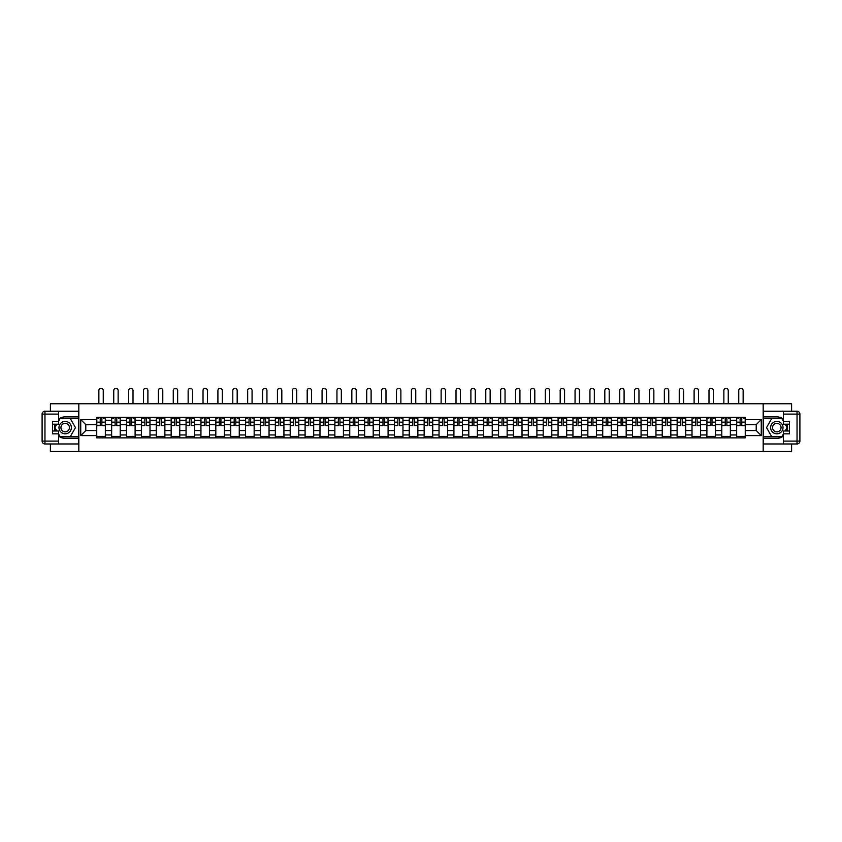 <?xml version="1.0" encoding="UTF-8"?>
<svg xmlns="http://www.w3.org/2000/svg" width="842" height="842" viewBox="0 0 842 842"><rect width="100%" height="100%" fill="white"/><g stroke="black" fill="none" stroke-linecap="round" stroke-linejoin="round"><path stroke-width="1.26" d="M50.404 443.966L50.404 451.459L791.596 451.459L791.596 443.966M791.596 411.243L791.596 403.76L50.404 403.76L50.404 411.243M111.639 437.861L111.639 420.263L105.345 420.263L105.345 437.861M105.345 420.263L105.345 417.348M111.639 420.263L111.639 417.348M120.227 417.348L120.227 437.861M126.521 437.861L126.521 417.348M135.109 417.348L135.109 437.861M141.403 437.861L141.403 417.348M149.992 417.348L149.992 437.861M156.286 437.861L156.286 417.348M164.874 417.348L164.874 437.861M171.168 437.861L171.168 417.348M179.756 417.348L179.756 437.861M186.05 437.861L186.05 417.348M194.628 417.348L194.628 437.861M200.933 437.861L200.933 417.348M209.511 417.348L209.511 437.861M215.815 437.861L215.815 417.348M224.393 417.348L224.393 437.861M230.687 437.861L230.687 417.348M239.275 417.348L239.275 437.861M245.569 437.861L245.569 417.348M254.158 417.348L254.158 437.861M260.452 437.861L260.452 417.348M269.04 417.348L269.04 437.861M275.334 437.861L275.334 417.348M283.922 417.348L283.922 437.861M290.216 437.861L290.216 417.348M298.805 417.348L298.805 437.861M305.099 437.861L305.099 417.348M313.687 417.348L313.687 437.861M319.981 437.861L319.981 417.348M328.569 417.348L328.569 437.861M334.863 437.861L334.863 417.348M343.441 417.348L343.441 437.861M349.746 437.861L349.746 417.348M358.324 417.348L358.324 437.861M364.628 437.861L364.628 417.348M373.206 417.348L373.206 437.861M379.5 437.861L379.5 417.348M388.088 417.348L388.088 437.861M394.382 437.861L394.382 417.348M402.971 417.348L402.971 437.861M409.265 437.861L409.265 417.348M417.853 417.348L417.853 437.861M424.147 437.861L424.147 417.348M432.735 417.348L432.735 437.861M439.029 437.861L439.029 417.348M447.618 417.348L447.618 437.861M453.912 437.861L453.912 417.348M462.5 417.348L462.5 437.861M468.794 437.861L468.794 417.348M477.372 417.348L477.372 437.861M483.676 437.861L483.676 417.348M492.254 417.348L492.254 437.861M498.559 437.861L498.559 417.348M507.137 417.348L507.137 437.861M513.431 437.861L513.431 417.348M522.019 417.348L522.019 437.861M528.313 437.861L528.313 417.348M536.901 417.348L536.901 437.861M543.195 437.861L543.195 417.348M551.784 417.348L551.784 437.861M558.078 437.861L558.078 417.348M566.666 417.348L566.666 437.861M572.96 437.861L572.96 417.348M581.548 417.348L581.548 437.861M587.842 437.861L587.842 417.348M596.431 417.348L596.431 437.861M602.725 437.861L602.725 417.348M611.313 417.348L611.313 437.861M617.607 437.861L617.607 417.348M626.185 417.348L626.185 437.861M632.489 437.861L632.489 417.348M641.067 417.348L641.067 437.861M647.372 437.861L647.372 417.348M655.95 417.348L655.95 437.861M662.244 437.861L662.244 417.348M670.832 417.348L670.832 437.861M677.126 437.861L677.126 417.348M685.714 417.348L685.714 437.861M692.008 437.861L692.008 417.348M700.597 417.348L700.597 437.861M706.891 437.861L706.891 417.348M715.479 417.348L715.479 437.861M721.773 437.861L721.773 417.348M730.361 417.348L730.361 437.861M736.655 437.861L736.655 417.348M736.655 430.567L730.361 430.567M721.773 430.567L715.479 430.567M706.891 430.567L700.597 430.567M692.008 430.567L685.714 430.567M677.126 430.567L670.832 430.567M662.244 430.567L655.95 430.567M647.372 430.567L641.067 430.567M632.489 430.567L626.185 430.567M617.607 430.567L611.313 430.567M602.725 430.567L596.431 430.567M587.842 430.567L581.548 430.567M572.96 430.567L566.666 430.567M558.078 430.567L551.784 430.567M543.195 430.567L536.901 430.567M528.313 430.567L522.019 430.567M513.431 430.567L507.137 430.567M498.559 430.567L492.254 430.567M483.676 430.567L477.372 430.567M468.794 430.567L462.5 430.567M453.912 430.567L447.618 430.567M439.029 430.567L432.735 430.567M424.147 430.567L417.853 430.567M409.265 430.567L402.971 430.567M394.382 430.567L388.088 430.567M379.5 430.567L373.206 430.567M364.628 430.567L358.324 430.567M349.746 430.567L343.441 430.567M334.863 430.567L328.569 430.567M319.981 430.567L313.687 430.567M305.099 430.567L298.805 430.567M290.216 430.567L283.922 430.567M275.334 430.567L269.04 430.567M260.452 430.567L254.158 430.567M245.569 430.567L239.275 430.567M230.687 430.567L224.393 430.567M215.815 430.567L209.511 430.567M200.933 430.567L194.628 430.567M186.05 430.567L179.756 430.567M171.168 430.567L164.874 430.567M156.286 430.567L149.992 430.567M141.403 430.567L135.109 430.567M126.521 430.567L120.227 430.567M111.639 430.567L105.345 430.567M736.655 424.652L730.361 424.652M721.773 424.652L715.479 424.652M706.891 424.652L700.597 424.652M692.008 424.652L685.714 424.652M677.126 424.652L670.832 424.652M662.244 424.652L655.95 424.652M647.372 424.652L641.067 424.652M632.489 424.652L626.185 424.652M617.607 424.652L611.313 424.652M602.725 424.652L596.431 424.652M587.842 424.652L581.548 424.652M572.96 424.652L566.666 424.652M558.078 424.652L551.784 424.652M543.195 424.652L536.901 424.652M528.313 424.652L522.019 424.652M513.431 424.652L507.137 424.652M498.559 424.652L492.254 424.652M483.676 424.652L477.372 424.652M468.794 424.652L462.5 424.652M453.912 424.652L447.618 424.652M439.029 424.652L432.735 424.652M424.147 424.652L417.853 424.652M409.265 424.652L402.971 424.652M394.382 424.652L388.088 424.652M379.5 424.652L373.206 424.652M364.628 424.652L358.324 424.652M349.746 424.652L343.441 424.652M334.863 424.652L328.569 424.652M319.981 424.652L313.687 424.652M305.099 424.652L298.805 424.652M290.216 424.652L283.922 424.652M275.334 424.652L269.04 424.652M260.452 424.652L254.158 424.652M245.569 424.652L239.275 424.652M230.687 424.652L224.393 424.652M215.815 424.652L209.511 424.652M200.933 424.652L194.628 424.652M186.05 424.652L179.756 424.652M171.168 424.652L164.874 424.652M156.286 424.652L149.992 424.652M141.403 424.652L135.109 424.652M126.521 424.652L120.227 424.652M111.639 424.652L105.345 424.652M85.789 430.567L96.756 430.567L96.756 424.652L85.789 424.652L85.789 430.567L80.737 435.619L80.737 419.59L96.756 419.59L96.756 424.652M745.244 424.652L745.244 430.567L756.211 430.567L756.211 424.652L745.244 424.652L745.244 417.348L96.756 417.348L96.756 419.59M745.244 419.59L761.263 419.59L761.263 435.619L745.244 435.619L745.244 430.567M96.756 430.567L96.756 437.861L745.244 437.861L745.244 435.619M96.756 435.619L80.737 435.619M763.178 451.459L763.178 403.76M78.822 451.459L78.822 403.76M105.345 436.43L96.756 436.43M100.24 418.779L101.861 418.779M120.227 436.43L111.639 436.43M115.122 418.779L116.743 418.779M135.109 436.43L126.521 436.43M130.005 418.779L131.626 418.779M149.992 436.43L141.403 436.43M144.887 418.779L146.508 418.779M164.874 436.43L156.286 436.43M159.77 418.779L161.39 418.779M179.756 436.43L171.168 436.43M174.652 418.779L176.273 418.779M194.628 436.43L186.05 436.43M189.534 418.779L191.155 418.779M209.511 436.43L200.933 436.43M204.406 418.779L206.037 418.779M224.393 436.43L215.815 436.43M219.288 418.779L220.909 418.779M239.275 436.43L230.687 436.43M234.171 418.779L235.792 418.779M254.158 436.43L245.569 436.43M249.053 418.779L250.674 418.779M269.04 436.43L260.452 436.43M263.935 418.779L265.556 418.779M283.922 436.43L275.334 436.43M278.818 418.779L280.439 418.779M298.805 436.43L290.216 436.43M293.7 418.779L295.321 418.779M313.687 436.43L305.099 436.43M308.582 418.779L310.203 418.779M328.569 436.43L319.981 436.43M323.465 418.779L325.086 418.779M343.441 436.43L334.863 436.43M338.347 418.779L339.968 418.779M358.324 436.43L349.746 436.43M353.219 418.779L354.85 418.779M373.206 436.43L364.628 436.43M368.101 418.779L369.722 418.779M388.088 436.43L379.5 436.43M382.984 418.779L384.605 418.779M402.971 436.43L394.382 436.43M397.866 418.779L399.487 418.779M417.853 436.43L409.265 436.43M412.748 418.779L414.369 418.779M432.735 436.43L424.147 436.43M427.631 418.779L429.252 418.779M447.618 436.43L439.029 436.43M442.513 418.779L444.134 418.779M462.5 436.43L453.912 436.43M457.395 418.779L459.016 418.779M477.372 436.43L468.794 436.43M472.278 418.779L473.899 418.779M492.254 436.43L483.676 436.43M487.15 418.779L488.781 418.779M507.137 436.43L498.559 436.43M502.032 418.779L503.653 418.779M522.019 436.43L513.431 436.43M516.914 418.779L518.535 418.779M536.901 436.43L528.313 436.43M531.797 418.779L533.418 418.779M551.784 436.43L543.195 436.43M546.679 418.779L548.3 418.779M566.666 436.43L558.078 436.43M561.561 418.779L563.182 418.779M581.548 436.43L572.96 436.43M576.444 418.779L578.065 418.779M596.431 436.43L587.842 436.43M591.326 418.779L592.947 418.779M611.313 436.43L602.725 436.43M606.208 418.779L607.829 418.779M626.185 436.43L617.607 436.43M621.091 418.779L622.712 418.779M641.067 436.43L632.489 436.43M635.963 418.779L637.594 418.779M655.95 436.43L647.372 436.43M650.845 418.779L652.466 418.779M670.832 436.43L662.244 436.43M665.727 418.779L667.348 418.779M685.714 436.43L677.126 436.43M680.61 418.779L682.231 418.779M700.597 436.43L692.008 436.43M695.492 418.779L697.113 418.779M715.479 436.43L706.891 436.43M710.374 418.779L711.995 418.779M730.361 436.43L721.773 436.43M725.257 418.779L726.878 418.779M745.244 436.43L736.655 436.43M740.139 418.779L741.76 418.779M80.737 419.59L85.789 424.652M756.211 430.567L761.263 435.619M756.211 424.652L761.263 419.59M103.25 403.76L103.25 390.541A2.189 2.189 88.9 0 0 101.051 388.351A2.189 2.189 88.9 0 0 98.861 390.541L98.861 403.76M101.861 425.557L101.861 417.443L105.303 417.443L105.303 425.557L101.861 425.557M100.24 418.685L101.861 418.685M98.051 418.685L98.714 418.685M103.387 418.685L104.061 418.685M100.24 417.443L96.809 417.443L96.809 425.557L100.24 425.557L100.24 417.443L101.861 417.443M118.133 403.76L118.133 390.541A2.189 2.189 88.9 0 0 115.933 388.351A2.189 2.189 88.9 0 0 113.744 390.541L113.744 403.76M116.743 425.557L116.743 417.443L120.174 417.443L120.174 425.557L116.743 425.557M115.122 418.685L116.743 418.685M112.933 418.685L113.596 418.685M118.269 418.685L118.943 418.685M115.122 417.443L111.691 417.443L111.691 425.557L115.122 425.557L115.122 417.443L116.743 417.443M133.004 403.76L133.004 390.541A2.189 2.189 88.9 0 0 130.815 388.351A2.189 2.189 88.9 0 0 128.626 390.541L128.626 403.76M131.626 425.557L131.626 417.443L135.057 417.443L135.057 425.557L131.626 425.557M130.005 418.685L131.626 418.685M127.816 418.685L128.479 418.685M133.152 418.685L133.825 418.685M130.005 417.443L126.574 417.443L126.574 425.557L130.005 425.557L130.005 417.443L131.626 417.443M58.603 436.082A10.736 10.736 0 0 0 65.181 438.335L78.727 438.335L78.727 443.966L44.963 443.966A2.863 2.863 0 0 1 42.1 441.103L42.1 414.106A2.863 2.863 0 0 1 44.963 411.243L58.603 411.243L58.603 424.221L52.499 424.221M58.603 411.243L78.727 411.243L78.727 416.874L65.181 416.874A10.736 10.736 0 0 0 58.603 419.127M55.004 424.221A10.736 10.736 0 0 0 55.004 430.988M78.727 438.335L78.727 416.874M52.499 430.988L58.603 430.988L58.603 443.966M58.603 421.358L52.499 421.358L52.499 433.851L58.603 433.851M78.727 418.4L59.866 418.4L58.603 420.6M58.603 434.619L59.866 436.809L78.727 436.809M56.509 424.221L54.551 427.61L56.509 430.988M783.397 419.127A10.736 10.736 0 0 0 776.819 416.874L763.273 416.874L763.273 411.243L797.037 411.243A2.863 2.863 0 0 1 799.9 414.106L799.9 441.103A2.863 2.863 0 0 1 797.037 443.966L783.397 443.966L783.397 430.988L789.501 430.988M783.397 443.966L763.273 443.966L763.273 438.335L776.819 438.335A10.736 10.736 0 0 0 783.397 436.082M786.996 430.988A10.736 10.736 0 0 0 786.996 424.221M763.273 416.874L763.273 438.335M789.501 424.221L783.397 424.221L783.397 411.243M783.397 433.851L789.501 433.851L789.501 421.358L783.397 421.358M763.273 436.809L782.134 436.809L783.397 434.619M783.397 420.6L782.134 418.4L763.273 418.4M785.491 430.988L787.449 427.61L785.491 424.221M58.982 427.61A6.199 6.199 0 0 0 65.181 433.809A6.199 6.199 0 0 0 71.381 427.61A6.199 6.199 0 0 0 65.181 421.41A6.199 6.199 0 0 0 58.982 427.61M60.94 427.61A4.242 4.242 0 0 0 65.181 431.851A4.242 4.242 0 0 0 69.433 427.61A4.242 4.242 0 0 0 65.181 423.358A4.242 4.242 0 0 0 60.94 427.61M58.603 421.168L60.035 418.685L70.339 418.685L75.485 427.61L70.339 436.524L60.035 436.524L58.603 434.04M56.846 430.988L54.888 427.61L56.846 424.221M770.619 427.61A6.199 6.199 0 0 0 776.819 433.809A6.199 6.199 0 0 0 783.018 427.61A6.199 6.199 0 0 0 776.819 421.41A6.199 6.199 0 0 0 770.619 427.61M772.567 427.61A4.242 4.242 0 0 0 776.819 431.851A4.242 4.242 0 0 0 781.06 427.61A4.242 4.242 0 0 0 776.819 423.358A4.242 4.242 0 0 0 772.567 427.61M783.397 434.04L781.965 436.524L771.661 436.524L766.515 427.61L771.661 418.685L781.965 418.685L783.397 421.168M785.154 424.221L787.112 427.61L785.154 430.988M147.887 403.76L147.887 390.541A2.189 2.189 88.9 0 0 145.698 388.351A2.189 2.189 88.9 0 0 143.498 390.541L143.498 403.76M146.508 425.557L146.508 417.443L149.939 417.443L149.939 425.557L146.508 425.557M144.887 418.685L146.508 418.685M142.687 418.685L143.361 418.685M148.034 418.685L148.697 418.685M144.887 417.443L141.456 417.443L141.456 425.557L144.887 425.557L144.887 417.443L146.508 417.443M162.769 403.76L162.769 390.541A2.189 2.189 88.9 0 0 160.58 388.351A2.189 2.189 88.9 0 0 158.38 390.541L158.38 403.76M161.39 425.557L161.39 417.443L164.821 417.443L164.821 425.557L161.39 425.557M159.77 418.685L161.39 418.685M157.57 418.685L158.243 418.685M162.916 418.685L163.58 418.685M159.77 417.443L156.328 417.443L156.328 425.557L159.77 425.557L159.77 417.443L161.39 417.443M177.651 403.76L177.651 390.541A2.189 2.189 88.9 0 0 175.462 388.351A2.189 2.189 88.9 0 0 173.263 390.541L173.263 403.76M176.273 425.557L176.273 417.443L179.704 417.443L179.704 425.557L176.273 425.557M174.652 418.685L176.273 418.685M172.452 418.685L173.126 418.685M177.799 418.685L178.462 418.685M174.652 417.443L171.21 417.443L171.21 425.557L174.652 425.557L174.652 417.443L176.273 417.443M192.534 403.76L192.534 390.541A2.189 2.189 88.9 0 0 190.345 388.351A2.189 2.189 88.9 0 0 188.145 390.541L188.145 403.76M191.155 425.557L191.155 417.443L194.586 417.443L194.586 425.557L191.155 425.557M189.534 418.685L191.155 418.685M187.334 418.685L188.008 418.685M192.681 418.685L193.344 418.685M189.534 417.443L186.093 417.443L186.093 425.557L189.534 425.557L189.534 417.443L191.155 417.443M207.416 403.76L207.416 390.541A2.189 2.189 88.9 0 0 205.216 388.351A2.189 2.189 88.9 0 0 203.027 390.541L203.027 403.76M206.037 425.557L206.037 417.443L209.469 417.443L209.469 425.557L206.037 425.557M204.406 418.685L206.037 418.685M202.217 418.685L202.88 418.685M207.564 418.685L208.227 418.685M204.406 417.443L200.975 417.443L200.975 425.557L204.406 425.557L204.406 417.443L206.037 417.443M222.299 403.76L222.299 390.541A2.189 2.189 88.9 0 0 220.099 388.351A2.189 2.189 88.9 0 0 217.91 390.541L217.91 403.76M220.909 425.557L220.909 417.443L224.351 417.443L224.351 425.557L220.909 425.557M219.288 418.685L220.909 418.685M217.099 418.685L217.762 418.685M222.435 418.685L223.109 418.685M219.288 417.443L215.857 417.443L215.857 425.557L219.288 425.557L219.288 417.443L220.909 417.443M237.181 403.76L237.181 390.541A2.189 2.189 88.9 0 0 234.981 388.351A2.189 2.189 88.9 0 0 232.792 390.541L232.792 403.76M235.792 425.557L235.792 417.443L239.233 417.443L239.233 425.557L235.792 425.557M234.171 418.685L235.792 418.685M231.982 418.685L232.645 418.685M237.318 418.685L237.991 418.685M234.171 417.443L230.74 417.443L230.74 425.557L234.171 425.557L234.171 417.443L235.792 417.443M252.063 403.76L252.063 390.541A2.189 2.189 88.9 0 0 249.864 388.351A2.189 2.189 88.9 0 0 247.674 390.541L247.674 403.76M250.674 425.557L250.674 417.443L254.116 417.443L254.116 425.557L250.674 425.557M249.053 418.685L250.674 418.685M246.864 418.685L247.527 418.685M252.2 418.685L252.874 418.685M249.053 417.443L245.622 417.443L245.622 425.557L249.053 425.557L249.053 417.443L250.674 417.443M266.946 403.76L266.946 390.541A2.189 2.189 88.9 0 0 264.746 388.351A2.189 2.189 88.9 0 0 262.557 390.541L262.557 403.76M265.556 425.557L265.556 417.443L268.987 417.443L268.987 425.557L265.556 425.557M263.935 418.685L265.556 418.685M261.746 418.685L262.409 418.685M267.082 418.685L267.756 418.685M263.935 417.443L260.504 417.443L260.504 425.557L263.935 425.557L263.935 417.443L265.556 417.443M281.817 403.76L281.817 390.541A2.189 2.189 88.9 0 0 279.628 388.351A2.189 2.189 88.9 0 0 277.439 390.541L277.439 403.76M280.439 425.557L280.439 417.443L283.87 417.443L283.87 425.557L280.439 425.557M278.818 418.685L280.439 418.685M276.618 418.685L277.292 418.685M281.965 418.685L282.628 418.685M278.818 417.443L275.387 417.443L275.387 425.557L278.818 425.557L278.818 417.443L280.439 417.443M296.7 403.76L296.7 390.541A2.189 2.189 88.9 0 0 294.511 388.351A2.189 2.189 88.9 0 0 292.311 390.541L292.311 403.76M295.321 425.557L295.321 417.443L298.752 417.443L298.752 425.557L295.321 425.557M293.7 418.685L295.321 418.685M291.5 418.685L292.174 418.685M296.847 418.685L297.51 418.685M293.7 417.443L290.269 417.443L290.269 425.557L293.7 425.557L293.7 417.443L295.321 417.443M311.582 403.76L311.582 390.541A2.189 2.189 88.9 0 0 309.393 388.351A2.189 2.189 88.9 0 0 307.193 390.541L307.193 403.76M310.203 425.557L310.203 417.443L313.634 417.443L313.634 425.557L310.203 425.557M308.582 418.685L310.203 418.685M306.383 418.685L307.056 418.685M311.729 418.685L312.393 418.685M308.582 417.443L305.141 417.443L305.141 425.557L308.582 425.557L308.582 417.443L310.203 417.443M326.464 403.76L326.464 390.541A2.189 2.189 88.9 0 0 324.275 388.351A2.189 2.189 88.9 0 0 322.076 390.541L322.076 403.76M325.086 425.557L325.086 417.443L328.517 417.443L328.517 425.557L325.086 425.557M323.465 418.685L325.086 418.685M321.265 418.685L321.939 418.685M326.612 418.685L327.275 418.685M323.465 417.443L320.023 417.443L320.023 425.557L323.465 425.557L323.465 417.443L325.086 417.443M341.347 403.76L341.347 390.541A2.189 2.189 88.9 0 0 339.158 388.351A2.189 2.189 88.9 0 0 336.958 390.541L336.958 403.76M339.968 425.557L339.968 417.443L343.399 417.443L343.399 425.557L339.968 425.557M338.347 418.685L339.968 418.685M336.147 418.685L336.821 418.685M341.494 418.685L342.157 418.685M338.347 417.443L334.905 417.443L334.905 425.557L338.347 425.557L338.347 417.443L339.968 417.443M356.229 403.76L356.229 390.541A2.189 2.189 88.9 0 0 354.029 388.351A2.189 2.189 88.9 0 0 351.84 390.541L351.84 403.76M354.85 425.557L354.85 417.443L358.282 417.443L358.282 425.557L354.85 425.557M353.219 418.685L354.85 418.685M351.03 418.685L351.693 418.685M356.377 418.685L357.04 418.685M353.219 417.443L349.788 417.443L349.788 425.557L353.219 425.557L353.219 417.443L354.85 417.443M371.112 403.76L371.112 390.541A2.189 2.189 88.9 0 0 368.912 388.351A2.189 2.189 88.9 0 0 366.723 390.541L366.723 403.76M369.722 425.557L369.722 417.443L373.164 417.443L373.164 425.557L369.722 425.557M368.101 418.685L369.722 418.685M365.912 418.685L366.575 418.685M371.248 418.685L371.922 418.685M368.101 417.443L364.67 417.443L364.67 425.557L368.101 425.557L368.101 417.443L369.722 417.443M385.994 403.76L385.994 390.541A2.189 2.189 88.9 0 0 383.794 388.351A2.189 2.189 88.9 0 0 381.605 390.541L381.605 403.76M384.605 425.557L384.605 417.443L388.046 417.443L388.046 425.557L384.605 425.557M382.984 418.685L384.605 418.685M380.795 418.685L381.458 418.685M386.131 418.685L386.804 418.685M382.984 417.443L379.553 417.443L379.553 425.557L382.984 425.557L382.984 417.443L384.605 417.443M400.876 403.76L400.876 390.541A2.189 2.189 88.9 0 0 398.676 388.351A2.189 2.189 88.9 0 0 396.487 390.541L396.487 403.76M399.487 425.557L399.487 417.443L402.918 417.443L402.918 425.557L399.487 425.557M397.866 418.685L399.487 418.685M395.677 418.685L396.34 418.685M401.013 418.685L401.687 418.685M397.866 417.443L394.435 417.443L394.435 425.557L397.866 425.557L397.866 417.443L399.487 417.443M415.759 403.76L415.759 390.541A2.189 2.189 88.9 0 0 413.559 388.351A2.189 2.189 88.9 0 0 411.37 390.541L411.37 403.76M414.369 425.557L414.369 417.443L417.8 417.443L417.8 425.557L414.369 425.557M412.748 418.685L414.369 418.685M410.559 418.685L411.222 418.685M415.895 418.685L416.569 418.685M412.748 417.443L409.317 417.443L409.317 425.557L412.748 425.557L412.748 417.443L414.369 417.443M430.63 403.76L430.63 390.541A2.189 2.189 88.9 0 0 428.441 388.351A2.189 2.189 88.9 0 0 426.241 390.541L426.241 403.76M429.252 425.557L429.252 417.443L432.683 417.443L432.683 425.557L429.252 425.557M427.631 418.685L429.252 418.685M425.431 418.685L426.105 418.685M430.778 418.685L431.441 418.685M427.631 417.443L424.2 417.443L424.2 425.557L427.631 425.557L427.631 417.443L429.252 417.443M445.513 403.76L445.513 390.541A2.189 2.189 88.9 0 0 443.324 388.351A2.189 2.189 88.9 0 0 441.124 390.541L441.124 403.76M444.134 425.557L444.134 417.443L447.565 417.443L447.565 425.557L444.134 425.557M442.513 418.685L444.134 418.685M440.313 418.685L440.987 418.685M445.66 418.685L446.323 418.685M442.513 417.443L439.082 417.443L439.082 425.557L442.513 425.557L442.513 417.443L444.134 417.443M460.395 403.76L460.395 390.541A2.189 2.189 88.9 0 0 458.206 388.351A2.189 2.189 88.9 0 0 456.006 390.541L456.006 403.76M459.016 425.557L459.016 417.443L462.447 417.443L462.447 425.557L459.016 425.557M457.395 418.685L459.016 418.685M455.196 418.685L455.869 418.685M460.542 418.685L461.205 418.685M457.395 417.443L453.954 417.443L453.954 425.557L457.395 425.557L457.395 417.443L459.016 417.443M475.277 403.76L475.277 390.541A2.189 2.189 88.9 0 0 473.088 388.351A2.189 2.189 88.9 0 0 470.888 390.541L470.888 403.76M473.899 425.557L473.899 417.443L477.33 417.443L477.33 425.557L473.899 425.557M472.278 418.685L473.899 418.685M470.078 418.685L470.752 418.685M475.425 418.685L476.088 418.685M472.278 417.443L468.836 417.443L468.836 425.557L472.278 425.557L472.278 417.443L473.899 417.443M490.16 403.76L490.16 390.541A2.189 2.189 88.9 0 0 487.971 388.351A2.189 2.189 88.9 0 0 485.771 390.541L485.771 403.76M488.781 425.557L488.781 417.443L492.212 417.443L492.212 425.557L488.781 425.557M487.15 418.685L488.781 418.685M484.96 418.685L485.623 418.685M490.307 418.685L490.97 418.685M487.15 417.443L483.718 417.443L483.718 425.557L487.15 425.557L487.15 417.443L488.781 417.443M505.042 403.76L505.042 390.541A2.189 2.189 88.9 0 0 502.842 388.351A2.189 2.189 88.9 0 0 500.653 390.541L500.653 403.76M503.653 425.557L503.653 417.443L507.094 417.443L507.094 425.557L503.653 425.557M502.032 418.685L503.653 418.685M499.843 418.685L500.506 418.685M505.179 418.685L505.853 418.685M502.032 417.443L498.601 417.443L498.601 425.557L502.032 425.557L502.032 417.443L503.653 417.443M519.924 403.76L519.924 390.541A2.189 2.189 88.9 0 0 517.725 388.351A2.189 2.189 88.9 0 0 515.536 390.541L515.536 403.76M518.535 425.557L518.535 417.443L521.977 417.443L521.977 425.557L518.535 425.557M516.914 418.685L518.535 418.685M514.725 418.685L515.388 418.685M520.061 418.685L520.735 418.685M516.914 417.443L513.483 417.443L513.483 425.557L516.914 425.557L516.914 417.443L518.535 417.443M534.807 403.76L534.807 390.541A2.189 2.189 88.9 0 0 532.607 388.351A2.189 2.189 88.9 0 0 530.418 390.541L530.418 403.76M533.418 425.557L533.418 417.443L536.859 417.443L536.859 425.557L533.418 425.557M531.797 418.685L533.418 418.685M529.607 418.685L530.271 418.685M534.944 418.685L535.617 418.685M531.797 417.443L528.366 417.443L528.366 425.557L531.797 425.557L531.797 417.443L533.418 417.443M549.689 403.76L549.689 390.541A2.189 2.189 88.9 0 0 547.489 388.351A2.189 2.189 88.9 0 0 545.3 390.541L545.3 403.76M548.3 425.557L548.3 417.443L551.731 417.443L551.731 425.557L548.3 425.557M546.679 418.685L548.3 418.685M544.49 418.685L545.153 418.685M549.826 418.685L550.5 418.685M546.679 417.443L543.248 417.443L543.248 425.557L546.679 425.557L546.679 417.443L548.3 417.443M564.561 403.76L564.561 390.541A2.189 2.189 88.9 0 0 562.372 388.351A2.189 2.189 88.9 0 0 560.183 390.541L560.183 403.76M563.182 425.557L563.182 417.443L566.613 417.443L566.613 425.557L563.182 425.557M561.561 418.685L563.182 418.685M559.372 418.685L560.035 418.685M564.708 418.685L565.382 418.685M561.561 417.443L558.13 417.443L558.13 425.557L561.561 425.557L561.561 417.443L563.182 417.443M579.443 403.76L579.443 390.541A2.189 2.189 88.9 0 0 577.254 388.351A2.189 2.189 88.9 0 0 575.054 390.541L575.054 403.76M578.065 425.557L578.065 417.443L581.496 417.443L581.496 425.557L578.065 425.557M576.444 418.685L578.065 418.685M574.244 418.685L574.918 418.685M579.591 418.685L580.254 418.685M576.444 417.443L573.013 417.443L573.013 425.557L576.444 425.557L576.444 417.443L578.065 417.443M594.326 403.76L594.326 390.541A2.189 2.189 88.9 0 0 592.137 388.351A2.189 2.189 88.9 0 0 589.937 390.541L589.937 403.76M592.947 425.557L592.947 417.443L596.378 417.443L596.378 425.557L592.947 425.557M591.326 418.685L592.947 418.685M589.126 418.685L589.8 418.685M594.473 418.685L595.136 418.685M591.326 417.443L587.884 417.443L587.884 425.557L591.326 425.557L591.326 417.443L592.947 417.443M609.208 403.76L609.208 390.541A2.189 2.189 88.9 0 0 607.019 388.351A2.189 2.189 88.9 0 0 604.819 390.541L604.819 403.76M607.829 425.557L607.829 417.443L611.26 417.443L611.26 425.557L607.829 425.557M606.208 418.685L607.829 418.685M604.009 418.685L604.682 418.685M609.355 418.685L610.018 418.685M606.208 417.443L602.767 417.443L602.767 425.557L606.208 425.557L606.208 417.443L607.829 417.443M624.09 403.76L624.09 390.541A2.189 2.189 88.9 0 0 621.901 388.351A2.189 2.189 88.9 0 0 619.701 390.541L619.701 403.76M622.712 425.557L622.712 417.443L626.143 417.443L626.143 425.557L622.712 425.557M621.091 418.685L622.712 418.685M618.891 418.685L619.565 418.685M624.238 418.685L624.901 418.685M621.091 417.443L617.649 417.443L617.649 425.557L621.091 425.557L621.091 417.443L622.712 417.443M638.973 403.76L638.973 390.541A2.189 2.189 88.9 0 0 636.784 388.351A2.189 2.189 88.9 0 0 634.584 390.541L634.584 403.76M637.594 425.557L637.594 417.443L641.025 417.443L641.025 425.557L637.594 425.557M635.963 418.685L637.594 418.685M633.773 418.685L634.436 418.685M639.12 418.685L639.783 418.685M635.963 417.443L632.531 417.443L632.531 425.557L635.963 425.557L635.963 417.443L637.594 417.443M653.855 403.76L653.855 390.541A2.189 2.189 88.9 0 0 651.655 388.351A2.189 2.189 88.9 0 0 649.466 390.541L649.466 403.76M652.466 425.557L652.466 417.443L655.907 417.443L655.907 425.557L652.466 425.557M650.845 418.685L652.466 418.685M648.656 418.685L649.319 418.685M653.992 418.685L654.666 418.685M650.845 417.443L647.414 417.443L647.414 425.557L650.845 425.557L650.845 417.443L652.466 417.443M668.737 403.76L668.737 390.541A2.189 2.189 88.9 0 0 666.538 388.351A2.189 2.189 88.9 0 0 664.349 390.541L664.349 403.76M667.348 425.557L667.348 417.443L670.79 417.443L670.79 425.557L667.348 425.557M665.727 418.685L667.348 418.685M663.538 418.685L664.201 418.685M668.874 418.685L669.548 418.685M665.727 417.443L662.296 417.443L662.296 425.557L665.727 425.557L665.727 417.443L667.348 417.443M683.62 403.76L683.62 390.541A2.189 2.189 88.9 0 0 681.42 388.351A2.189 2.189 88.9 0 0 679.231 390.541L679.231 403.76M682.231 425.557L682.231 417.443L685.672 417.443L685.672 425.557L682.231 425.557M680.61 418.685L682.231 418.685M678.42 418.685L679.084 418.685M683.757 418.685L684.43 418.685M680.61 417.443L677.178 417.443L677.178 425.557L680.61 425.557L680.61 417.443L682.231 417.443M698.502 403.76L698.502 390.541A2.189 2.189 88.9 0 0 696.302 388.351A2.189 2.189 88.9 0 0 694.113 390.541L694.113 403.76M697.113 425.557L697.113 417.443L700.544 417.443L700.544 425.557L697.113 425.557M695.492 418.685L697.113 418.685M693.303 418.685L693.966 418.685M698.639 418.685L699.313 418.685M695.492 417.443L692.061 417.443L692.061 425.557L695.492 425.557L695.492 417.443L697.113 417.443M713.374 403.76L713.374 390.541A2.189 2.189 88.9 0 0 711.185 388.351A2.189 2.189 88.9 0 0 708.996 390.541L708.996 403.76M711.995 425.557L711.995 417.443L715.426 417.443L715.426 425.557L711.995 425.557M710.374 418.685L711.995 418.685M708.175 418.685L708.848 418.685M713.521 418.685L714.184 418.685M710.374 417.443L706.943 417.443L706.943 425.557L710.374 425.557L710.374 417.443L711.995 417.443M728.256 403.76L728.256 390.541A2.189 2.189 88.9 0 0 726.067 388.351A2.189 2.189 88.9 0 0 723.867 390.541L723.867 403.76M726.878 425.557L726.878 417.443L730.309 417.443L730.309 425.557L726.878 425.557M725.257 418.685L726.878 418.685M723.057 418.685L723.731 418.685M728.404 418.685L729.067 418.685M725.257 417.443L721.826 417.443L721.826 425.557L725.257 425.557L725.257 417.443L726.878 417.443M743.139 403.76L743.139 390.541A2.189 2.189 88.9 0 0 740.949 388.351A2.189 2.189 88.9 0 0 738.75 390.541L738.75 403.76M741.76 425.557L741.76 417.443L745.191 417.443L745.191 425.557L741.76 425.557M740.139 418.685L741.76 418.685M737.939 418.685L738.613 418.685M743.286 418.685L743.949 418.685M740.139 417.443L736.697 417.443L736.697 425.557L740.139 425.557L740.139 417.443L741.76 417.443M721.773 420.263L715.479 420.263M706.891 420.263L700.597 420.263M692.008 420.263L685.714 420.263M677.126 420.263L670.832 420.263M662.244 420.263L655.95 420.263M647.372 420.263L641.067 420.263M632.489 420.263L626.185 420.263M617.607 420.263L611.313 420.263M602.725 420.263L596.431 420.263M587.842 420.263L581.548 420.263M572.96 420.263L566.666 420.263M558.078 420.263L551.784 420.263M543.195 420.263L536.901 420.263M528.313 420.263L522.019 420.263M513.431 420.263L507.137 420.263M498.559 420.263L492.254 420.263M483.676 420.263L477.372 420.263M468.794 420.263L462.5 420.263M453.912 420.263L447.618 420.263M439.029 420.263L432.735 420.263M424.147 420.263L417.853 420.263M409.265 420.263L402.971 420.263M394.382 420.263L388.088 420.263M379.5 420.263L373.206 420.263M364.628 420.263L358.324 420.263M349.746 420.263L343.441 420.263M334.863 420.263L328.569 420.263M319.981 420.263L313.687 420.263M305.099 420.263L298.805 420.263M290.216 420.263L283.922 420.263M275.334 420.263L269.04 420.263M260.452 420.263L254.158 420.263M245.569 420.263L239.275 420.263M230.687 420.263L224.393 420.263M215.815 420.263L209.511 420.263M200.933 420.263L194.628 420.263M186.05 420.263L179.756 420.263M171.168 420.263L164.874 420.263M156.286 420.263L149.992 420.263M141.403 420.263L135.109 420.263M126.521 420.263L120.227 420.263M736.655 420.263L730.361 420.263M721.773 434.956L715.479 434.956M706.891 434.956L700.597 434.956M692.008 434.956L685.714 434.956M677.126 434.956L670.832 434.956M662.244 434.956L655.95 434.956M647.372 434.956L641.067 434.956M632.489 434.956L626.185 434.956M617.607 434.956L611.313 434.956M602.725 434.956L596.431 434.956M587.842 434.956L581.548 434.956M572.96 434.956L566.666 434.956M558.078 434.956L551.784 434.956M543.195 434.956L536.901 434.956M528.313 434.956L522.019 434.956M513.431 434.956L507.137 434.956M498.559 434.956L492.254 434.956M483.676 434.956L477.372 434.956M468.794 434.956L462.5 434.956M453.912 434.956L447.618 434.956M439.029 434.956L432.735 434.956M424.147 434.956L417.853 434.956M409.265 434.956L402.971 434.956M394.382 434.956L388.088 434.956M379.5 434.956L373.206 434.956M364.628 434.956L358.324 434.956M349.746 434.956L343.441 434.956M334.863 434.956L328.569 434.956M319.981 434.956L313.687 434.956M305.099 434.956L298.805 434.956M290.216 434.956L283.922 434.956M275.334 434.956L269.04 434.956M260.452 434.956L254.158 434.956M245.569 434.956L239.275 434.956M230.687 434.956L224.393 434.956M215.815 434.956L209.511 434.956M200.933 434.956L194.628 434.956M186.05 434.956L179.756 434.956M171.168 434.956L164.874 434.956M156.286 434.956L149.992 434.956M141.403 434.956L135.109 434.956M126.521 434.956L120.227 434.956M111.639 434.956L105.345 434.956M736.655 434.956L730.361 434.956M101.861 425.357L105.303 425.357M101.861 422.137L105.303 422.137M96.809 425.357L100.24 425.357M96.809 422.137L100.24 422.137M116.743 425.357L120.174 425.357M116.743 422.137L120.174 422.137M111.691 425.357L115.122 425.357M111.691 422.137L115.122 422.137M131.626 425.357L135.057 425.357M131.626 422.137L135.057 422.137M126.574 425.357L130.005 425.357M126.574 422.137L130.005 422.137M58.603 414.106L44.963 414.106L44.963 441.103L58.603 441.103M42.1 414.106L44.963 414.106L44.963 411.243M44.963 443.966L44.963 441.103L42.1 441.103M783.397 441.103L797.037 441.103L797.037 414.106L783.397 414.106M799.9 441.103L797.037 441.103L797.037 443.966M797.037 411.243L797.037 414.106L799.9 414.106M146.508 425.357L149.939 425.357M146.508 422.137L149.939 422.137M141.456 425.357L144.887 425.357M141.456 422.137L144.887 422.137M161.39 425.357L164.821 425.357M161.39 422.137L164.821 422.137M156.328 425.357L159.77 425.357M156.328 422.137L159.77 422.137M176.273 425.357L179.704 425.357M176.273 422.137L179.704 422.137M171.21 425.357L174.652 425.357M171.21 422.137L174.652 422.137M191.155 425.357L194.586 425.357M191.155 422.137L194.586 422.137M186.093 425.357L189.534 425.357M186.093 422.137L189.534 422.137M206.037 425.357L209.469 425.357M206.037 422.137L209.469 422.137M200.975 425.357L204.406 425.357M200.975 422.137L204.406 422.137M220.909 425.357L224.351 425.357M220.909 422.137L224.351 422.137M215.857 425.357L219.288 425.357M215.857 422.137L219.288 422.137M235.792 425.357L239.233 425.357M235.792 422.137L239.233 422.137M230.74 425.357L234.171 425.357M230.74 422.137L234.171 422.137M250.674 425.357L254.116 425.357M250.674 422.137L254.116 422.137M245.622 425.357L249.053 425.357M245.622 422.137L249.053 422.137M265.556 425.357L268.987 425.357M265.556 422.137L268.987 422.137M260.504 425.357L263.935 425.357M260.504 422.137L263.935 422.137M280.439 425.357L283.87 425.357M280.439 422.137L283.87 422.137M275.387 425.357L278.818 425.357M275.387 422.137L278.818 422.137M295.321 425.357L298.752 425.357M295.321 422.137L298.752 422.137M290.269 425.357L293.7 425.357M290.269 422.137L293.7 422.137M310.203 425.357L313.634 425.357M310.203 422.137L313.634 422.137M305.141 425.357L308.582 425.357M305.141 422.137L308.582 422.137M325.086 425.357L328.517 425.357M325.086 422.137L328.517 422.137M320.023 425.357L323.465 425.357M320.023 422.137L323.465 422.137M339.968 425.357L343.399 425.357M339.968 422.137L343.399 422.137M334.905 425.357L338.347 425.357M334.905 422.137L338.347 422.137M354.85 425.357L358.282 425.357M354.85 422.137L358.282 422.137M349.788 425.357L353.219 425.357M349.788 422.137L353.219 422.137M369.722 425.357L373.164 425.357M369.722 422.137L373.164 422.137M364.67 425.357L368.101 425.357M364.67 422.137L368.101 422.137M384.605 425.357L388.046 425.357M384.605 422.137L388.046 422.137M379.553 425.357L382.984 425.357M379.553 422.137L382.984 422.137M399.487 425.357L402.918 425.357M399.487 422.137L402.918 422.137M394.435 425.357L397.866 425.357M394.435 422.137L397.866 422.137M414.369 425.357L417.8 425.357M414.369 422.137L417.8 422.137M409.317 425.357L412.748 425.357M409.317 422.137L412.748 422.137M429.252 425.357L432.683 425.357M429.252 422.137L432.683 422.137M424.2 425.357L427.631 425.357M424.2 422.137L427.631 422.137M444.134 425.357L447.565 425.357M444.134 422.137L447.565 422.137M439.082 425.357L442.513 425.357M439.082 422.137L442.513 422.137M459.016 425.357L462.447 425.357M459.016 422.137L462.447 422.137M453.954 425.357L457.395 425.357M453.954 422.137L457.395 422.137M473.899 425.357L477.33 425.357M473.899 422.137L477.33 422.137M468.836 425.357L472.278 425.357M468.836 422.137L472.278 422.137M488.781 425.357L492.212 425.357M488.781 422.137L492.212 422.137M483.718 425.357L487.15 425.357M483.718 422.137L487.15 422.137M503.653 425.357L507.094 425.357M503.653 422.137L507.094 422.137M498.601 425.357L502.032 425.357M498.601 422.137L502.032 422.137M518.535 425.357L521.977 425.357M518.535 422.137L521.977 422.137M513.483 425.357L516.914 425.357M513.483 422.137L516.914 422.137M533.418 425.357L536.859 425.357M533.418 422.137L536.859 422.137M528.366 425.357L531.797 425.357M528.366 422.137L531.797 422.137M548.3 425.357L551.731 425.357M548.3 422.137L551.731 422.137M543.248 425.357L546.679 425.357M543.248 422.137L546.679 422.137M563.182 425.357L566.613 425.357M563.182 422.137L566.613 422.137M558.13 425.357L561.561 425.357M558.13 422.137L561.561 422.137M578.065 425.357L581.496 425.357M578.065 422.137L581.496 422.137M573.013 425.357L576.444 425.357M573.013 422.137L576.444 422.137M592.947 425.357L596.378 425.357M592.947 422.137L596.378 422.137M587.884 425.357L591.326 425.357M587.884 422.137L591.326 422.137M607.829 425.357L611.26 425.357M607.829 422.137L611.26 422.137M602.767 425.357L606.208 425.357M602.767 422.137L606.208 422.137M622.712 425.357L626.143 425.357M622.712 422.137L626.143 422.137M617.649 425.357L621.091 425.357M617.649 422.137L621.091 422.137M637.594 425.357L641.025 425.357M637.594 422.137L641.025 422.137M632.531 425.357L635.963 425.357M632.531 422.137L635.963 422.137M652.466 425.357L655.907 425.357M652.466 422.137L655.907 422.137M647.414 425.357L650.845 425.357M647.414 422.137L650.845 422.137M667.348 425.357L670.79 425.357M667.348 422.137L670.79 422.137M662.296 425.357L665.727 425.357M662.296 422.137L665.727 422.137M682.231 425.357L685.672 425.357M682.231 422.137L685.672 422.137M677.178 425.357L680.61 425.357M677.178 422.137L680.61 422.137M697.113 425.357L700.544 425.357M697.113 422.137L700.544 422.137M692.061 425.357L695.492 425.357M692.061 422.137L695.492 422.137M711.995 425.357L715.426 425.357M711.995 422.137L715.426 422.137M706.943 425.357L710.374 425.357M706.943 422.137L710.374 422.137M726.878 425.357L730.309 425.357M726.878 422.137L730.309 422.137M721.826 425.357L725.257 425.357M721.826 422.137L725.257 422.137M741.76 425.357L745.191 425.357M741.76 422.137L745.191 422.137M736.697 425.357L740.139 425.357M736.697 422.137L740.139 422.137"/></g></svg>

